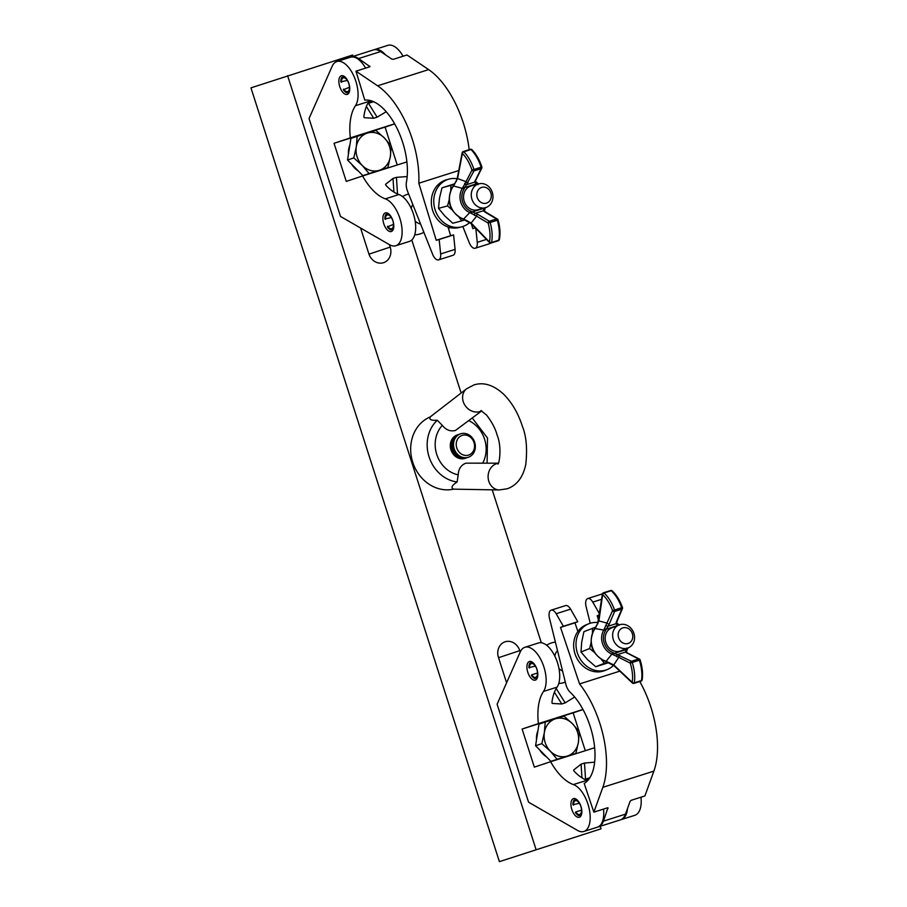 <?xml version="1.0" encoding="UTF-8"?>
<svg xmlns="http://www.w3.org/2000/svg" width="907" height="907" viewBox="0 0 907 907"><rect width="100%" height="100%" fill="white"/><g stroke="black" fill="none" stroke-linecap="round" stroke-linejoin="round"><path stroke-width="1.36" d="M411.789 240.004L461.13 393.014M492.218 489.825L541.32 642.746M600.241 826.277L601.058 828.817L499.394 861.65L601.058 828.817M499.394 861.65L250.956 87.854L352.619 55.032L353.061 56.393M360.578 228.031L368.877 253.858A12.857 11.19 71.6 0 0 383.604 262.667A12.857 11.19 71.6 0 0 390.203 247.089L389.432 244.675M594.652 747.742L550.617 761.71A52.266 25.736 -107.6 0 0 573.394 784.578A24.693 12.154 72.4 0 1 589.096 808.364A24.693 12.154 72.4 0 1 583.938 831.447A24.693 12.154 72.4 0 1 583.859 831.47A24.693 12.154 72.4 0 1 577.476 830.393L528.554 802.173L497.104 704.229L520.21 652.042L519.768 650.636A12.857 11.19 71.6 0 0 505.04 641.816A12.857 11.19 71.6 0 0 498.442 657.405L506.594 682.801M287.587 75.666L536.026 849.451M341.327 75.769A9.773 4.807 -107.6 0 0 339.74 86.562A9.773 4.807 -107.6 0 0 347.268 94.396A9.773 4.807 -107.6 0 0 347.302 94.385A9.773 4.807 -107.6 0 0 348.889 83.591A9.773 4.807 -107.6 0 0 341.361 75.757A9.773 4.807 -107.6 0 0 341.327 75.769M385.35 212.896A9.773 4.807 -107.6 0 0 383.763 223.689A9.773 4.807 -107.6 0 0 391.291 231.523A9.773 4.807 -107.6 0 0 391.325 231.512A9.773 4.807 -107.6 0 0 392.912 220.718A9.773 4.807 -107.6 0 0 385.384 212.884A9.773 4.807 -107.6 0 0 385.35 212.896M362.562 175.981L346.27 181.4L334.037 143.306L350.329 137.875A52.266 25.736 72.4 0 1 355.442 105.722A24.693 12.154 -107.6 0 0 354.342 77.163A24.693 12.154 -107.6 0 0 336.848 61.54A24.693 12.154 -107.6 0 0 336.769 61.574A24.693 12.154 -107.6 0 0 332.155 66.302L309.049 118.5L340.499 216.444L389.409 244.663A24.693 12.154 -107.6 0 0 395.803 245.74A24.693 12.154 -107.6 0 0 401.064 222.714A24.693 12.154 -107.6 0 0 385.339 198.848A52.266 25.736 72.4 0 1 362.562 175.981L406.903 161.911M385.566 54.908A24.693 12.154 -107.6 0 0 374.308 49.658A24.693 12.154 -107.6 0 0 374.228 49.681A24.693 12.154 -107.6 0 0 373.843 49.828M350.329 137.875L394.636 123.817M366.36 106.482L373.695 118.261L364.138 117.706L363.888 116.504A52.266 25.736 72.4 0 1 369.013 101.414A24.693 12.154 -107.6 0 0 369.625 100.405M373.695 118.261L377.119 117.173L386.212 111.72M403.059 56.234A24.693 12.154 -107.6 0 0 387.879 45.35A24.693 12.154 -107.6 0 0 387.799 45.373M448.523 228.711A24.693 12.154 -107.6 0 0 449.849 227.51M395.803 245.74L409.374 241.432A24.693 12.154 -107.6 0 0 414.624 218.417A24.693 12.154 -107.6 0 0 398.91 194.54A52.266 25.736 72.4 0 1 386.031 185.447L385.532 184.348L393.014 178.43L396.427 177.341L407.186 176.559M391.098 145.868L385.078 127.105L394.681 123.908M397.232 164.983L391.223 146.254M334.037 143.306L385.078 127.105M365.589 68.116A24.693 12.154 -107.6 0 0 350.419 57.232A24.693 12.154 -107.6 0 0 350.329 57.266M364.807 100.144A52.266 25.736 72.4 0 1 396.552 127.411A52.266 25.736 72.4 0 1 406.404 182.239A10.283 5.068 -107.6 0 0 407.617 191.422L432.65 254.357A8.231 4.047 -107.6 0 0 438.614 259.856A8.231 4.047 -107.6 0 0 440.643 253.949L439.169 239.493L436.233 240.276L418.819 183.225A72.832 35.861 -107.6 0 0 377.607 85.802L355.963 71.177L364.807 100.144M367.902 103.217A24.693 12.154 -107.6 0 0 369.637 101.55L371.575 100.938M369.954 66.63L358.605 58.547A24.693 12.154 -107.6 0 0 351.61 56.869A24.693 12.154 -107.6 0 0 351.349 56.937A24.693 12.154 -107.6 0 0 350.896 57.107M373.117 50.044A24.693 12.154 72.4 0 1 373.378 49.953A24.693 12.154 72.4 0 1 373.627 49.874A24.693 12.154 72.4 0 1 380.623 51.563L391.824 59.125L393.343 59.306L406.994 54.976L428.648 69.612A72.832 35.861 -107.6 0 1 469.168 149.678M475.835 228.36L477.263 242.328A8.231 4.047 72.4 0 1 475.223 248.246A8.231 4.047 72.4 0 1 469.27 242.736L462.808 226.501M475.223 248.246L489.644 243.666A8.231 4.047 -107.6 0 0 490.574 243.076M471.334 223.7L472.853 228.655L475.359 227.861M472.853 228.655L475.449 227.963M369.637 101.55A52.266 25.736 72.4 0 1 370.396 100.586M438.614 259.856L453.035 255.286A8.231 4.047 -107.6 0 0 455.076 249.368L453.602 234.913L450.666 235.695L447.99 226.954M439.169 239.493L453.602 234.913M436.233 240.276L450.666 235.695M418.819 183.225L458.749 170.55M369.614 66.835L369.795 66.12L369.614 66.835L355.963 71.177M477.241 197.431A8.231 7.165 75 0 0 486.469 203.134A8.231 7.165 75 0 0 490.902 193.089A8.231 7.165 75 0 0 481.662 187.386A8.231 7.165 75 0 0 477.241 197.431M492.354 192.533A12.347 10.737 -105 0 1 485.313 207.714A12.347 10.737 -105 0 1 471.867 199.041A12.347 10.737 -105 0 1 478.907 183.86A12.347 10.737 -105 0 1 492.354 192.533M420.587 224.006A12.347 10.737 -105 0 1 415.145 221.093M411.234 208.395A12.347 10.737 -105 0 1 412.798 204.449M457.139 178.713A24.693 21.485 75 0 0 449.078 179.087L446.629 179.745A24.693 21.485 75 0 0 432.548 210.095A24.693 21.485 75 0 0 459.43 227.442L461.878 226.784A24.693 21.485 75 0 0 469.803 222.419M449.078 179.087A24.693 21.485 75 0 0 434.997 209.438A24.693 21.485 75 0 0 461.878 226.784M454.396 184.359L441.992 187.828L439.464 198.304L438.523 208.349L444.872 216.013L452.797 223.247L461.799 220.832L459.055 217.249M449.033 200.39L447.525 205.934L438.523 208.349M450.994 185.413L450.722 190.13M447.525 205.934L451.845 209.653M465.11 219.8L461.799 220.832M454.736 183.758L441.992 187.828M477.978 209.664A12.347 10.737 -105 0 1 477.581 209.789A12.347 10.737 -105 0 1 464.067 200.878A12.347 10.737 -105 0 1 470.767 186.06A12.347 10.737 -105 0 1 471.175 185.935L478.907 183.86M453.035 186.717A19.988 17.392 75 0 0 462.808 218.723L463.658 218.995L469.758 212.578A15.759 13.707 -105 0 1 462.366 188.373L453.579 186.014L453.035 186.717A1.542 0.624 -144.3 0 0 452.604 186.842L452.604 186.842C445.927 200.651 449.18 211.32 462.4 218.836L471.323 223.689L489.576 242.611A1.542 1.542 0 0 0 491.163 243.008A1.542 0.76 72.4 0 0 491.515 242.498L498.691 240.219A27.822 13.707 -107.6 0 0 497.308 220.22L490.143 222.487A27.822 13.707 72.4 0 1 491.515 242.498A1.542 1.02 -167.9 0 1 489.417 241.942A26.28 12.947 -107.6 0 0 488.113 223.043L476.594 216.161L471.152 223.02A1.542 0.952 136 0 0 471.323 223.689M470.37 149.292A1.542 0.76 72.4 0 1 470.994 149.53L463.828 151.809A27.822 13.707 72.4 0 1 473.953 169.473L481.118 167.194A27.822 13.707 -107.6 0 0 470.994 149.53A1.542 0.975 -45.2 0 1 471.923 149.666A1.542 1.542 0 0 0 470.37 149.292L463.205 151.56A1.542 0.76 72.4 0 0 462.842 152.104A1.542 0.998 10.9 0 0 462.162 152.75L457.343 177.863A1.542 0.998 -169.1 0 0 457.582 178.554L466.062 181.672L471.957 170.119A26.28 12.947 -107.6 0 0 462.389 153.442L457.582 178.554L453.579 186.014A1.542 0.601 -140.1 0 0 453.183 186.105L452.604 186.842M485.336 207.635L484.44 211.093L485.835 212.159A1.542 1.179 120.9 0 0 484.984 212.079L483.272 210.764L484.032 208.054M478.091 184.665L474.531 182.148L481.141 168.657L473.976 170.935L463.976 189.144A1.542 0.59 -147.8 0 0 462.366 188.373L466.062 181.672A1.542 1.202 -153 0 0 468.091 182.488M470.665 211.07L477.819 214.358A1.542 1.179 120.9 0 0 476.594 216.161L469.758 212.578A1.542 0.624 113.1 0 0 470.665 211.07A14.274 12.426 75 0 1 463.976 189.144M463.284 219.12A1.542 0.624 105.3 0 0 463.658 218.995L471.152 223.02L489.417 241.942A1.542 0.952 136 0 0 489.576 242.611M481.776 168.146A1.542 1.542 0 0 0 481.866 166.967L481.118 167.194A1.542 0.76 72.4 0 1 481.141 168.657A1.542 1.202 27 0 0 481.776 168.146L475.313 181.185L477.944 183.429A1.542 0.624 113.1 0 1 477.955 183.441A1.542 0.624 113.1 0 1 478.182 184.053M475.302 181.253A1.542 1.338 -168 0 1 474.531 182.148L466.731 184.62A1.542 1.02 -143.1 0 1 464.713 183.395M477.955 183.441L478.885 183.872A15.759 13.707 -105 0 0 477.944 183.429L476.64 182.704L476.492 183.781L464.792 187.5L463.012 186.978M475.892 179.699A1.542 1.202 -153 0 1 475.257 180.21M456.38 181.332A1.542 0.669 -152.1 0 1 456.266 180.788L453.183 186.105M485.347 207.612L484.667 208.984L483.964 208.236L472.252 211.943L471.062 213.349M484.451 211.104L484.44 211.093A1.542 1.304 135.8 0 0 483.272 210.764L475.472 213.247A1.542 0.986 110.6 0 0 474.486 215.401M345.442 77.435A8.254 4.07 -107.6 0 0 342.914 76.857A8.254 4.07 -107.6 0 0 341.191 78.92A8.254 4.07 -107.6 0 0 340.839 81.902L347.302 80.394M349.456 87.265L343.368 89.759A8.254 4.07 -107.6 0 0 345.306 91.902A8.254 4.07 -107.6 0 0 347.971 92.582A8.254 4.07 -107.6 0 0 349.637 90.666M343.628 89.113A7.199 3.549 -107.6 0 0 347.619 91.584A7.199 3.549 -107.6 0 0 347.642 91.573A7.199 3.549 -107.6 0 0 348.81 83.625A7.199 3.549 -107.6 0 0 343.265 77.855A7.199 3.549 -107.6 0 0 343.243 77.866A7.199 3.549 -107.6 0 0 341.429 82.265M389.466 214.562A8.254 4.07 -107.6 0 0 386.949 213.984A8.254 4.07 -107.6 0 0 385.214 216.047A8.254 4.07 -107.6 0 0 384.863 219.029L391.336 217.521M393.491 224.392L387.391 226.886A8.254 4.07 -107.6 0 0 389.341 229.029A8.254 4.07 -107.6 0 0 391.994 229.709A8.254 4.07 -107.6 0 0 393.672 227.793M387.652 226.24A7.199 3.549 -107.6 0 0 391.643 228.711A7.199 3.549 -107.6 0 0 391.665 228.7A7.199 3.549 -107.6 0 0 392.844 220.752A7.199 3.549 -107.6 0 0 387.289 214.982A7.199 3.549 -107.6 0 0 387.266 214.993A7.199 3.549 -107.6 0 0 385.452 219.392M640.977 797.196A24.693 12.154 72.4 0 1 634.979 815.246A24.693 12.154 72.4 0 1 634.9 815.28A24.693 12.154 72.4 0 1 634.821 815.302M627.531 808.454A24.693 12.154 72.4 0 1 621.408 819.554A24.693 12.154 72.4 0 1 621.329 819.577A24.693 12.154 72.4 0 1 620.853 819.713M535.357 680.114A9.773 4.807 72.4 0 1 535.323 680.125A9.773 4.807 72.4 0 1 527.795 672.291A9.773 4.807 72.4 0 1 529.382 661.498A9.773 4.807 72.4 0 1 529.416 661.486A9.773 4.807 72.4 0 1 536.944 669.321A9.773 4.807 72.4 0 1 535.357 680.114M579.38 817.241A9.773 4.807 72.4 0 1 579.346 817.252A9.773 4.807 72.4 0 1 571.818 809.418A9.773 4.807 72.4 0 1 573.405 798.625A9.773 4.807 72.4 0 1 573.439 798.614A9.773 4.807 72.4 0 1 580.968 806.448A9.773 4.807 72.4 0 1 579.38 817.241M603.518 809.089A24.693 12.154 72.4 0 1 597.509 827.139A24.693 12.154 72.4 0 1 597.43 827.161A24.693 12.154 72.4 0 1 597.35 827.184M594.652 762.163L584.493 763.07L581.07 764.159L573.587 770.077L574.086 771.177A52.266 25.736 -107.6 0 0 586.965 780.281A24.693 12.154 72.4 0 1 587.713 780.576M520.21 652.042A24.693 12.154 72.4 0 1 524.904 647.269L538.475 642.972A24.693 12.154 72.4 0 1 555.968 658.595A24.693 12.154 72.4 0 1 557.068 687.143A52.266 25.736 -107.6 0 0 551.944 702.233L552.193 703.435L561.762 703.991L554.426 692.211M524.904 647.269A24.693 12.154 72.4 0 1 542.397 662.892A24.693 12.154 72.4 0 1 543.497 691.451A52.266 25.736 -107.6 0 0 538.384 723.616L522.103 729.035L534.336 767.129L550.617 761.71M582.974 709.467L538.384 723.616M574.653 697.007L565.174 702.902L561.762 703.991M577.634 630.796A24.693 12.154 72.4 0 1 578.371 630.818M583.02 709.546L573.133 712.834L579.154 731.609M579.278 731.983L585.298 750.713M573.133 712.834L522.103 729.035M584.187 783.444A52.266 25.736 -107.6 0 0 593.983 742.345A52.266 25.736 -107.6 0 0 570.129 692.177A10.283 5.068 72.4 0 1 565.787 684.037L549.472 618.2A8.231 4.047 72.4 0 1 551.139 610.162A8.231 4.047 72.4 0 1 556.161 613.722L563.36 626.272L560.526 627.406L579.573 683.923A72.832 35.861 72.4 0 1 602.838 787.321L593.858 812.15L584.187 783.444M588.7 779.408L587.407 779.816A24.693 12.154 -107.6 0 0 585.083 779.521M639.775 681.531A72.832 35.861 72.4 0 1 653.879 771.12L644.9 795.949L631.238 800.291L630.116 801.323L625.467 814.157A24.693 12.154 72.4 0 1 620.807 819.735A24.693 12.154 72.4 0 1 620.388 819.883L598.371 826.867A24.693 12.154 -107.6 0 0 598.79 826.719A24.693 12.154 -107.6 0 0 603.45 821.152L607.917 807.786M577.872 631.487L574.959 622.837L577.782 621.703L570.582 609.153A8.231 4.047 -107.6 0 0 565.56 605.593L551.139 610.162M577.782 621.703L563.36 626.272M574.959 622.837L560.526 627.406M590.219 623.256L586.092 606.59A8.231 4.047 72.4 0 1 587.747 598.552L602.18 593.972A8.231 4.047 72.4 0 1 602.441 593.904M588.189 780.043A52.266 25.736 72.4 0 1 587.407 779.816M587.747 598.552A8.231 4.047 72.4 0 1 592.77 602.112L599.561 613.948M599.425 614.878L597.146 615.796L598.654 620.286A1.542 0.941 8.1 0 0 598.903 620.91L607.271 623.177A1.542 1.168 23 0 0 609.311 623.925L605.423 630.784A14.274 12.415 68.2 0 0 612.747 652.507L631.408 661.282L638.573 659.004L625.422 652.11L626.862 648.029M599.402 615.082L597.146 615.796M619.798 671.157L579.573 683.923M607.52 807.808L608.087 808.307L607.52 807.808L593.858 812.15M632.304 633.505A8.231 7.154 68.2 0 0 622.848 627.882A8.231 7.154 68.2 0 0 618.642 637.848A8.231 7.154 68.2 0 0 628.097 643.471A8.231 7.154 68.2 0 0 632.304 633.505M613.347 639.684A12.347 10.737 -111.8 0 1 619.005 624.968A12.347 10.737 -111.8 0 1 633.834 633.177A12.347 10.737 -111.8 0 1 628.177 647.893A12.347 10.737 -111.8 0 1 613.347 639.684M554.801 656.033A12.347 10.737 -111.8 0 1 557.499 650.58M562.544 670.942A12.347 10.737 -111.8 0 1 558.995 668.64M598.053 622.542A24.693 21.473 68.2 0 0 588.779 623.767L586.421 624.708A24.693 21.473 68.2 0 0 575.106 654.128A24.693 21.473 68.2 0 0 604.765 670.556L607.123 669.615A24.693 21.473 68.2 0 0 613.563 665.319M588.779 623.767A24.693 21.473 68.2 0 0 577.464 653.187A24.693 21.473 68.2 0 0 607.123 669.615M595.854 627.122L583.927 631.657L581.693 642.133L580.968 652.008L587.6 659.672L595.752 666.736L608.846 662.62M590.979 643.029L589.629 648.55L580.968 652.008M592.588 628.188L592.441 632.633M601.42 659.536L604.413 663.266L595.752 666.736M589.629 648.55L594.096 652.178M604.413 663.266L607.837 662.155M628.177 647.893L620.728 650.875A12.347 10.737 -111.8 0 1 620.082 651.101A12.347 10.737 -111.8 0 1 606.035 643.029A12.347 10.737 -111.8 0 1 611.556 627.95A12.347 10.737 -111.8 0 1 612.202 627.712M605.785 661.407A1.542 0.59 -75.3 0 0 606.171 661.248L613.744 664.956L632.202 682.325A26.28 12.947 -107.6 0 0 630.229 663.108L618.778 657.337L613.744 664.956A1.542 1.009 -46.7 0 0 613.971 665.67L604.878 661.135A1.542 0.612 -71.1 0 0 605.309 660.988L606.171 661.248L611.885 654.072A1.542 0.578 -67.6 0 0 612.747 652.507M619.957 655.5A1.542 1.213 -63.2 0 0 618.778 657.337L611.885 654.072A15.759 13.707 -111.8 0 1 603.801 630.093L595.151 628.574L594.618 629.277A19.988 17.392 68.2 0 0 605.309 660.988M605.423 630.784A1.542 0.635 31.5 0 0 603.801 630.093L606.012 625.048A1.542 0.975 33.3 0 0 608.064 626.227L615.864 623.755L616.488 621.658A1.542 1.168 23 0 0 617.145 621.091L616.635 622.814A1.542 1.292 8.2 0 1 615.864 623.755L617.916 625.445M627.156 648.301A1.542 0.635 31.5 0 1 627.463 649.117L626.782 650.534L627.463 649.117A1.542 0.635 31.5 0 1 627.463 649.129L628.132 647.915M617.939 625.399L617.973 624.413L619.379 625.15M606.012 625.048L612.565 610.694A26.28 12.947 -107.6 0 0 602.656 594.663L598.903 620.91L595.151 628.574A1.542 0.635 39.3 0 0 594.788 628.687L597.702 623.347A1.542 0.624 25.3 0 0 597.815 623.823M627.122 653.221A1.542 1.213 -63.2 0 1 627.927 653.278L639.378 659.049A1.542 1.213 116.8 0 0 638.573 659.004A1.542 0.76 -107.6 0 1 639.401 660.194L632.236 662.473A27.822 13.707 72.4 0 1 634.322 682.812L641.487 680.533A27.822 13.707 -107.6 0 0 639.401 660.194L640.149 659.967A1.542 1.542 0 0 0 639.378 659.049A1.542 1.213 116.8 0 1 639.968 660.024L640.149 659.967C642.405 667.223 643.074 673.867 642.167 679.887A1.542 0.964 -170.7 0 1 641.487 680.533A1.542 0.76 -107.6 0 1 641.113 681.112A1.542 1.542 0 0 0 642.167 679.887M616.692 656.747A1.542 1.02 -73 0 1 617.622 654.582L625.422 652.11A1.542 1.338 -48.2 0 1 626.556 652.382L626.816 650.466L626.079 649.661L614.368 653.38L613.223 654.831M619.424 625.161L616.635 622.814M604.425 628.71L606.205 629.152L617.44 625.592M604.878 661.135C591.387 653.732 587.838 643.165 594.232 629.424A1.542 0.658 35.2 0 1 594.618 629.277M577.532 800.291A8.254 4.07 -107.6 0 0 575.004 799.713A8.254 4.07 -107.6 0 0 573.281 801.777A8.254 4.07 -107.6 0 0 572.929 804.758L579.392 803.251M573.507 805.121A7.199 3.549 72.4 0 1 575.321 800.722A7.199 3.549 72.4 0 1 575.344 800.711A7.199 3.549 72.4 0 1 580.899 806.482A7.199 3.549 72.4 0 1 579.732 814.429A7.199 3.549 72.4 0 1 579.709 814.441A7.199 3.549 72.4 0 1 575.718 811.969L575.446 812.615A8.254 4.07 -107.6 0 0 577.396 814.758A8.254 4.07 -107.6 0 0 580.049 815.438A8.254 4.07 -107.6 0 0 581.727 813.522M575.718 811.969L581.546 810.121M533.497 663.164A8.254 4.07 -107.6 0 0 530.98 662.586A8.254 4.07 -107.6 0 0 529.246 664.65A8.254 4.07 -107.6 0 0 528.894 667.631L535.368 666.123M529.484 667.994A7.199 3.549 72.4 0 1 531.298 663.595A7.199 3.549 72.4 0 1 531.321 663.584A7.199 3.549 72.4 0 1 536.876 669.355A7.199 3.549 72.4 0 1 535.697 677.302A7.199 3.549 72.4 0 1 531.683 674.842L531.423 675.488A8.254 4.07 -107.6 0 0 533.361 677.631A8.254 4.07 -107.6 0 0 536.026 678.311A8.254 4.07 -107.6 0 0 537.692 676.395M531.683 674.842L537.522 672.994M372.051 172.738A19.546 17.006 -108.4 0 1 371.847 172.806A19.546 17.006 -108.4 0 1 371.655 172.863A19.546 17.006 -108.4 0 1 371.167 173.01M358.254 170.947A19.546 17.006 -108.4 0 1 351.678 164.235M348.447 154.156A19.546 17.006 -108.4 0 1 349.887 144.961M387.845 167.625L362.868 175.641L355.193 167.829L347.528 160.006L350.918 138.42L357.165 136.345L356.292 146.866L353.775 157.92L362.267 165.471A19.546 17.006 -108.4 0 1 356.292 146.866A19.546 17.006 71.6 0 1 367.346 133.102A19.546 17.006 -108.4 0 1 384.375 137.955A19.546 17.006 -108.4 0 1 390.35 156.56A19.546 17.006 -108.4 0 1 379.296 170.323A19.546 17.006 -108.4 0 1 362.267 165.471L369.115 173.566L387.845 167.625L390.35 156.56L391.223 146.038L384.375 137.955L375.895 130.404L357.165 136.345M362.868 175.641L369.115 173.566M347.528 160.006L353.775 157.92M560.107 758.467A19.546 17.006 -108.4 0 1 559.902 758.535A19.546 17.006 -108.4 0 1 559.71 758.592A19.546 17.006 -108.4 0 1 559.222 758.74M546.309 756.676A19.546 17.006 -108.4 0 1 539.733 749.964M536.502 739.885A19.546 17.006 -108.4 0 1 537.942 730.691M575.9 753.354L578.405 742.289A19.546 17.006 71.6 0 1 567.351 756.053A19.546 17.006 -108.4 0 1 550.322 751.2L557.17 759.295L575.9 753.354L550.923 761.37L535.583 745.735L538.973 724.16L545.22 722.074L544.347 732.595A19.546 17.006 -108.4 0 1 555.401 718.832A19.546 17.006 -108.4 0 1 572.43 723.684A19.546 17.006 -108.4 0 1 578.405 742.289L579.278 731.768L572.43 723.684L563.95 716.133L545.22 722.074M550.322 751.2A19.546 17.006 -108.4 0 1 544.347 732.595L541.83 743.649L550.322 751.2M535.583 745.735L541.83 743.649M550.923 761.37L557.17 759.295M442.344 425.372A28.831 25.09 71.6 0 0 436.743 454.384A28.831 25.09 71.6 0 0 458.216 474.826L457.105 481.98A34.965 30.43 -108.4 0 1 429.068 456.867A34.965 30.43 -108.4 0 1 437.287 420.258L442.344 425.372C446.017 430.02 450.382 431.721 455.416 430.462L481.753 410.894M430.19 416.925A38.06 33.128 71.6 0 0 412.742 462.264A38.06 33.128 71.6 0 0 453.466 489.156M457.105 481.98C451.845 485.438 450.677 487.819 453.602 489.122M437.287 420.258C431.04 420.621 428.739 419.476 430.394 416.835M458.216 474.826C458.5 468.908 461.073 465.019 465.915 463.148L498.306 463.182M474.69 442.287A12.347 10.748 -108.4 0 1 468.352 457.253A12.347 10.748 -108.4 0 1 454.203 448.795A12.347 10.748 -108.4 0 1 460.518 433.841A12.347 10.748 -108.4 0 1 460.541 433.829A12.347 10.748 -108.4 0 1 474.69 442.287M468.318 457.264L468.352 457.253A12.347 10.748 -108.4 0 1 468.318 457.264A12.347 10.748 -108.4 0 1 468.193 457.309A12.347 10.748 -108.4 0 1 454.18 448.795A12.347 10.748 -108.4 0 1 460.552 433.829L460.518 433.841M473.976 442.503A10.362 9.013 -108.4 0 1 468.545 455.099A10.362 9.013 -108.4 0 1 456.777 447.956A10.362 9.013 -108.4 0 1 462.207 435.371A10.362 9.013 -108.4 0 1 473.976 442.503M467.661 457.457A12.347 10.748 -108.4 0 1 467.026 457.695A12.347 10.748 -108.4 0 1 466.901 457.74A12.347 10.748 -108.4 0 1 452.888 449.237A12.347 10.748 -108.4 0 1 459.225 434.272A12.347 10.748 -108.4 0 1 459.35 434.226A12.347 10.748 -108.4 0 1 459.883 434.079M466.867 457.74A12.347 10.748 -108.4 0 1 466.72 457.797A12.347 10.748 -108.4 0 1 466.595 457.842A12.347 10.748 -108.4 0 1 452.582 449.328A12.347 10.748 -108.4 0 1 458.919 434.374A12.347 10.748 -108.4 0 1 459.044 434.328A12.347 10.748 -108.4 0 1 459.078 434.317M466.062 457.99A12.347 10.748 -108.4 0 1 465.427 458.228A12.347 10.748 -108.4 0 1 465.291 458.273A12.347 10.748 -108.4 0 1 451.278 449.77A12.347 10.748 -108.4 0 1 457.627 434.804A12.347 10.748 -108.4 0 1 457.752 434.759A12.347 10.748 -108.4 0 1 458.284 434.612M465.268 458.273A12.347 10.748 -108.4 0 1 465.121 458.33A12.347 10.748 -108.4 0 1 464.996 458.375A12.347 10.748 -108.4 0 1 450.972 449.872A12.347 10.748 -108.4 0 1 457.321 434.907A12.347 10.748 -108.4 0 1 457.445 434.861A12.347 10.748 -108.4 0 1 457.468 434.85M498.533 657.7L519.768 650.636M368.968 254.153L390.203 247.089M355.442 105.722L369.013 101.414M385.339 198.848L398.91 194.54M393.014 178.43L393.91 192.103M396.427 177.341L397.527 194.007M368.48 103.307L377.119 117.173M358.605 58.547L380.623 51.563M477.263 242.328L486.492 239.403M440.643 253.949L455.076 249.368M377.607 85.802L428.648 69.612M477.819 214.358L489.338 221.24L496.503 218.961L484.984 212.079M471.957 170.119A1.542 1.202 27 0 0 473.976 170.935A1.542 0.76 72.4 0 0 473.953 169.473L471.957 170.119M462.389 153.442A1.542 0.975 -45.2 0 1 463.828 151.809A1.542 0.76 72.4 0 0 463.205 151.56A1.542 1.542 0 0 0 462.162 152.75A1.542 0.998 10.9 0 0 462.389 153.442M489.338 221.24A1.542 1.179 120.9 0 0 488.113 223.043L490.143 222.487A1.542 0.76 72.4 0 0 489.338 221.24M496.503 218.961A1.542 0.76 72.4 0 1 497.308 220.22L498.045 219.936A1.542 1.542 0 0 0 497.353 219.04A1.542 1.179 120.9 0 0 496.503 218.961M499.372 239.584A1.542 1.02 -167.9 0 1 498.691 240.219A1.542 0.76 72.4 0 1 498.328 240.729A1.542 1.542 0 0 0 499.372 239.584C500.528 233.791 500.086 227.249 498.045 219.936L497.841 219.959A1.542 1.179 120.9 0 0 497.353 219.04L485.835 212.159M586.965 780.281L573.394 784.578M557.068 687.143L543.497 691.451M565.174 702.902L556.206 688.515M581.965 777.832L581.07 764.159M585.537 779.124L584.493 763.07M625.467 814.157L603.45 821.152M570.582 609.153L556.161 613.722M601.658 599.289L592.77 602.112M653.879 771.12L602.838 787.321M628.12 647.915A15.759 13.707 -111.8 0 1 627.463 649.129M616.488 621.658L621.783 609.175L614.617 611.454A1.542 1.168 23 0 1 612.565 610.694L621.703 607.679A27.822 13.707 -107.6 0 0 611.216 590.706L604.051 592.985A27.822 13.707 72.4 0 1 614.538 609.957A1.542 0.76 -107.6 0 1 614.617 611.454L609.311 623.925M631.408 661.282A1.542 1.213 116.8 0 0 630.229 663.108L632.236 662.473A1.542 0.76 -107.6 0 0 631.408 661.282M634.322 682.812A1.542 0.964 -170.7 0 1 632.202 682.325A1.542 1.009 -46.7 0 0 632.417 683.039A1.542 1.542 0 0 0 633.948 683.39A1.542 0.76 -107.6 0 0 634.322 682.812M613.971 665.67L632.417 683.039A1.542 1.009 -46.7 0 0 633.347 683.175A1.542 0.76 -107.6 0 0 633.948 683.39L641.113 681.112M622.44 608.62A1.542 1.542 0 0 0 622.474 607.497L621.703 607.679A1.542 0.76 -107.6 0 1 621.783 609.175A1.542 1.168 23 0 0 622.44 608.62L617.145 621.091M611.216 590.706A1.542 1.032 -48.1 0 1 612.134 590.831A1.542 1.542 0 0 0 610.638 590.514A1.542 0.76 -107.6 0 1 611.216 590.706M603.472 592.781A1.542 1.542 0 0 0 602.407 594.04A1.542 0.941 -171.9 0 0 602.656 594.663A1.542 1.032 -48.1 0 1 604.051 592.985A1.542 0.76 -107.6 0 0 603.472 592.781L610.638 590.514M498.238 463.307A13.378 11.485 91 0 0 496.628 463.67A13.378 11.485 91 0 0 488.181 478.25A13.378 11.485 91 0 0 499.36 489.95L453.058 489.145M481.617 410.826A13.378 11.451 -127.7 0 1 479.894 411.551A13.378 11.451 -127.7 0 1 464.599 404.681A13.378 11.451 -127.7 0 1 466.617 388.774L473.976 384.908C483.624 381.892 493.476 384.953 503.51 394.08C511.911 402.47 518.248 413.331 522.523 426.698C526.4 436.437 527.466 449.078 525.743 464.633C522.988 477.32 516.831 485.37 507.274 488.748L499.36 489.95M482.807 462.91A28.831 25.09 71.6 0 0 468.987 420.746M374.308 49.658L387.879 45.35M336.848 61.54L350.419 57.232M367.72 103.557L373.559 101.697M351.349 56.937L373.378 49.953M485.313 207.714L477.581 209.789M408.638 193.996A20.782 20.782 0 0 0 402.606 196.638M414.737 234.868A20.782 20.782 0 0 0 423.886 232.305M457.343 177.863L456.266 180.788M481.866 166.967C479.474 159.757 476.164 153.986 471.923 149.666M498.328 240.729L491.163 243.008M341.191 78.92L341.678 77.435M345.306 91.902L346.565 92.843M385.214 216.047L385.702 214.562M389.341 229.029L390.588 229.97M634.9 815.28L621.329 819.577M597.43 827.161L583.859 831.47M589.845 777.764L584.777 779.374M619.005 624.968L611.556 627.95M558.769 683.47A20.782 20.782 0 0 0 565.31 682.121M555.39 642.077A20.782 20.782 0 0 0 546.638 645.24M627.927 653.278L626.556 652.382M622.474 607.497C619.878 600.366 616.443 594.811 612.134 590.831M594.232 629.424L594.788 628.687M597.702 623.347L602.407 594.04M573.281 801.777L573.757 800.291M577.396 814.758L578.643 815.699M529.246 664.65L529.733 663.164M533.361 677.631L534.62 678.572M480.903 410.531L486.628 415.111C491.968 422.186 495.437 428.75 497.036 434.793C502.58 448.443 498.657 465.858 497.841 463.919M466.617 388.774L429.816 417.209M487.104 462.989L487.49 438.024L472.366 418.15"/></g></svg>
